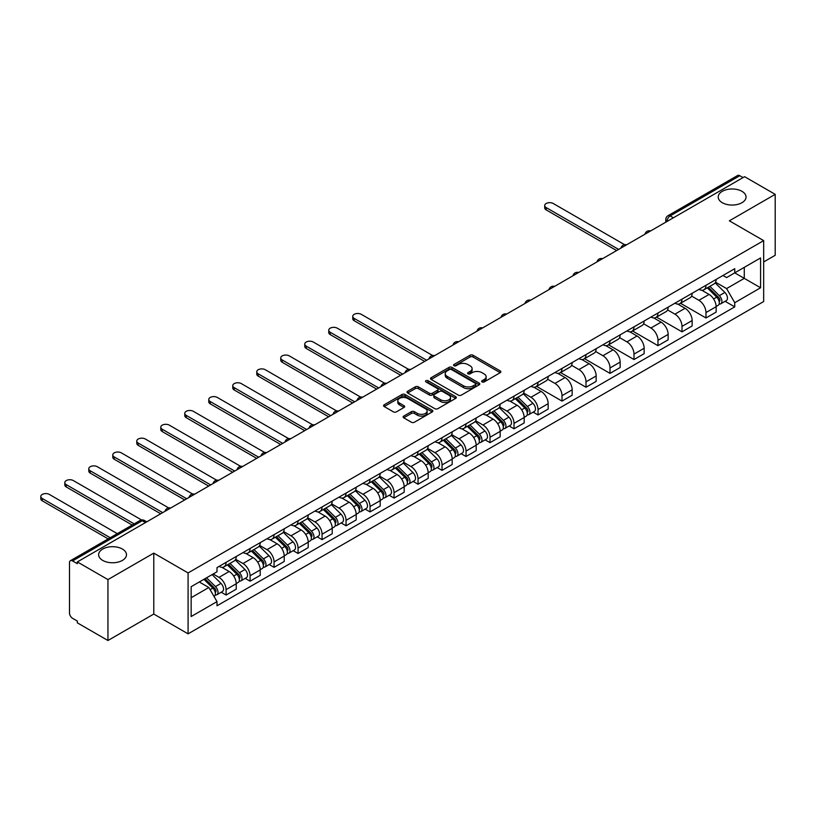 <?xml version="1.0" encoding="UTF-8"?>
<svg xmlns="http://www.w3.org/2000/svg" width="816" height="816" viewBox="0 0 816 816"><rect width="100%" height="100%" fill="white"/><g stroke="black" fill="none" stroke-linecap="round" stroke-linejoin="round"><path stroke-width="1.22" d="M482.072 381.939A1.499 0.867 0 0 0 484.184 381.939L500.228 372.677A2.132 1.234 0 0 0 500.851 371.8A2.132 1.234 0 0 0 500.228 370.933L473.045 355.235A2.132 1.234 0 0 0 470.026 355.235L453.992 364.497A1.499 0.867 0 0 0 453.553 365.109A1.499 0.867 0 0 0 453.992 365.721A1.499 0.867 0 0 0 456.103 365.721L458.174 364.528A6.834 3.947 0 0 1 467.843 364.528L470.108 365.833A6.834 3.947 0 0 1 472.107 368.618A6.834 3.947 0 0 1 470.108 371.413L468.027 372.606A1.499 0.867 0 0 0 467.588 373.218A1.499 0.867 0 0 0 468.027 373.83A1.499 0.867 0 0 0 470.138 373.83L472.219 372.626A6.834 3.947 0 0 1 481.879 372.626L484.143 373.942A6.834 3.947 0 0 1 486.142 376.727A6.834 3.947 0 0 1 484.143 379.522L482.072 380.715A1.499 0.867 0 0 0 481.634 381.327A1.499 0.867 0 0 0 482.072 381.939L482.072 380.715M122.4 549.046A13.923 8.038 0 0 0 107.233 547.301A13.923 8.038 0 0 0 98.634 554.727A13.923 8.038 0 0 0 102.714 560.408A13.923 8.038 0 0 0 117.892 562.153A13.923 8.038 0 0 0 126.48 554.727A13.923 8.038 0 0 0 122.4 549.046M741.979 191.332A13.923 8.038 0 0 0 726.801 189.587A13.923 8.038 0 0 0 718.213 197.013A13.923 8.038 0 0 0 722.282 202.705A13.923 8.038 0 0 0 737.46 204.439A13.923 8.038 0 0 0 746.048 197.013A13.923 8.038 0 0 0 741.979 191.332M403.747 416.089A2.132 1.234 0 0 0 403.124 416.956A2.132 1.234 0 0 0 403.747 417.823L411.376 422.229A2.132 1.234 0 0 0 414.395 422.229L432.205 411.947A2.132 1.234 0 0 0 432.837 411.07A2.132 1.234 0 0 0 432.205 410.203L405.032 394.505A2.132 1.234 0 0 0 402.013 394.505L384.193 404.797A2.132 1.234 0 0 0 383.571 405.664A2.132 1.234 0 0 0 384.193 406.541L393.404 411.856A2.132 1.234 0 0 0 396.423 411.856L404.053 407.449A2.132 1.234 0 0 0 404.675 406.582A2.132 1.234 0 0 0 404.053 405.715L399.483 403.073A5.712 3.295 0 0 1 397.81 400.738A5.712 3.295 0 0 1 401.339 397.698A5.712 3.295 0 0 1 407.561 398.412L425.452 408.745A5.712 3.295 0 0 1 427.125 411.07A5.712 3.295 0 0 1 423.596 414.12A5.712 3.295 0 0 1 417.374 413.406L414.395 411.682A2.132 1.234 0 0 0 411.376 411.682L403.747 416.089L403.747 417.823L411.376 413.457L411.376 411.682M188.088 572.934L153.785 553.126L107.947 579.595L77.336 561.918L744.59 176.684L775.2 194.351L729.361 220.82L763.664 240.618L188.088 572.934L188.088 633.848L763.664 301.543L763.664 240.618M458.327 395.117A2.132 1.234 0 0 0 461.346 395.117L479.165 384.836A2.132 1.234 0 0 0 479.788 383.959A2.132 1.234 0 0 0 479.165 383.092L451.982 367.404A2.132 1.234 0 0 0 448.963 367.404L431.154 377.686A2.132 1.234 0 0 0 430.522 378.563A2.132 1.234 0 0 0 431.154 379.43L458.327 395.117M426.544 382.255A1.499 0.867 0 0 1 428.053 382.469L428.053 380.695L455.685 396.647A2.132 1.234 0 0 1 456.307 397.514A2.132 1.234 0 0 1 455.685 398.392L437.866 408.673A2.132 1.234 0 0 1 434.846 408.673L407.674 392.986L415.293 388.62L415.293 386.835L407.674 391.241A2.132 1.234 0 0 0 407.051 392.108A2.132 1.234 0 0 0 407.674 392.986L407.674 391.241M415.293 388.62A2.132 1.234 0 0 1 418.322 388.62L418.322 386.835A2.132 1.234 0 0 0 415.293 386.835M418.322 386.835L429.338 393.2A2.132 1.234 0 0 0 432.358 393.2L437.417 390.283A2.132 1.234 0 0 0 438.039 389.405A2.132 1.234 0 0 0 437.417 388.538L425.942 381.919A1.499 0.867 0 0 1 425.503 381.307A1.499 0.867 0 0 1 426.431 380.511A1.499 0.867 0 0 1 428.053 380.695M107.947 579.595L107.947 640.509L77.336 622.843L77.336 621.058L72.563 618.314A4.355 2.509 -120 0 1 69.493 612.979L69.493 562.714A4.355 2.509 -120 0 1 70.39 560.725L140.066 520.496A4.355 2.509 60 0 1 142.249 520.71L72.563 560.939A4.355 2.509 -120 0 0 70.39 560.725M763.664 261.936L775.2 255.275L775.2 194.351M107.947 640.509L153.785 614.05L188.088 633.848M77.336 561.918L77.336 563.693L72.563 560.939M673.373 217.801L670.14 215.934A4.355 2.509 60 0 0 667.967 215.72L737.644 175.491A4.355 2.509 60 0 1 739.826 175.705L670.14 215.934A4.355 2.509 120 0 0 667.07 221.258L667.07 221.442M743.05 177.572L739.826 175.705M705.983 285.294A10.006 5.773 60 0 1 703.912 289.782L714.061 283.917A10.006 5.773 -120 0 0 716.132 279.429M691.57 296.065L698.904 300.298A10.006 5.773 60 0 1 705.983 312.559L716.132 306.694A10.006 5.773 -120 0 0 709.063 294.433L701.791 290.241M716.132 306.694L716.132 312.11L705.983 317.975L680.534 303.277M703.912 289.782A10.006 5.773 60 0 1 698.986 289.333M705.983 312.559L705.983 317.975M681.982 299.146A10.006 5.773 60 0 1 679.912 303.634L690.071 297.779A10.006 5.773 -120 0 0 692.141 293.281M656.543 317.128L681.992 331.826L692.141 325.961L692.141 320.545A10.006 5.773 -120 0 0 685.063 308.295L677.8 304.093M679.912 303.634A10.006 5.773 60 0 1 674.985 303.185M667.58 309.917L674.914 314.15A10.006 5.773 60 0 1 681.992 326.41L681.992 331.826M657.992 312.997A10.006 5.773 60 0 1 655.921 317.485L666.07 311.63A10.006 5.773 -120 0 0 668.141 307.132M632.543 330.99L657.992 345.678L668.141 339.813L668.141 334.397A10.006 5.773 -120 0 0 661.072 322.147L653.8 317.954M655.921 317.485A10.006 5.773 60 0 1 650.995 317.036M643.579 323.768L650.913 328.001A10.006 5.773 60 0 1 657.992 340.262L657.992 345.678M633.991 326.849A10.006 5.773 60 0 1 631.921 331.347L642.08 325.482A10.006 5.773 -120 0 0 644.15 320.994M608.552 344.842L634.001 359.53L644.15 353.675L644.15 348.248A10.006 5.773 -120 0 0 637.072 335.998L629.809 331.806M631.921 331.347A10.006 5.773 60 0 1 626.994 330.888M619.589 337.63L626.923 341.863A10.006 5.773 60 0 1 634.001 354.113L634.001 359.53M610.001 340.7A10.006 5.773 60 0 1 607.93 345.199L618.079 339.334A10.006 5.773 -120 0 0 620.15 334.846M584.552 358.693L610.001 373.381L620.15 367.526L620.15 362.11A10.006 5.773 -120 0 0 613.081 349.85L605.809 345.658M607.93 345.199A10.006 5.773 60 0 1 603.004 344.75M595.598 351.482L602.922 355.715A10.006 5.773 60 0 1 610.001 367.965L610.001 373.381M586.01 354.562A10.006 5.773 60 0 1 583.93 359.05L594.089 353.185A10.006 5.773 -120 0 0 596.159 348.697M560.561 372.545L586.01 387.243L596.159 381.378L596.159 375.962A10.006 5.773 -120 0 0 589.081 363.701L581.818 359.509M583.93 359.05A10.006 5.773 60 0 1 579.003 358.601M571.598 365.333L578.932 369.566A10.006 5.773 60 0 1 586.01 381.817L586.01 387.243M562.01 368.414A10.006 5.773 60 0 1 559.939 372.902L570.088 367.047A10.006 5.773 -120 0 0 572.159 362.549M536.561 386.396L562.01 401.095L572.159 395.23L572.159 389.813A10.006 5.773 -120 0 0 565.09 377.563L557.818 373.361M559.939 372.902A10.006 5.773 60 0 1 555.013 372.453M547.607 379.185L554.931 383.418A10.006 5.773 60 0 1 562.01 395.678L562.01 401.095M538.019 382.265A10.006 5.773 60 0 1 535.939 386.753L546.098 380.899A10.006 5.773 -120 0 0 548.168 376.4M533.144 412.131L538.019 414.946L548.168 409.081L548.168 403.665A10.006 5.773 -120 0 0 541.09 391.415L533.827 387.212M535.939 386.753A10.006 5.773 60 0 1 531.012 386.305M523.607 393.037L530.941 397.27A10.006 5.773 60 0 1 538.019 409.53L538.019 414.946M514.019 396.117A10.006 5.773 60 0 1 511.948 400.615L522.097 394.75A10.006 5.773 -120 0 0 524.168 390.262M509.153 425.993L514.019 428.798L524.168 422.943L524.168 417.517A10.006 5.773 -120 0 0 517.099 405.266L509.827 401.074M511.948 400.615A10.006 5.773 60 0 1 507.022 400.156M499.616 406.898L506.94 411.131A10.006 5.773 60 0 1 514.019 423.382L514.019 428.798M490.028 409.969A10.006 5.773 60 0 1 487.948 414.467L498.107 408.602A10.006 5.773 -120 0 0 500.177 404.114M485.153 439.844L490.028 442.649L500.177 436.795L500.177 431.378A10.006 5.773 -120 0 0 493.099 419.118L485.836 414.926M487.948 414.467A10.006 5.773 60 0 1 483.031 414.008M475.616 420.75L482.95 424.983A10.006 5.773 60 0 1 490.028 437.233L490.028 442.649M466.028 423.83A10.006 5.773 60 0 1 463.957 428.318L474.106 422.453A10.006 5.773 -120 0 0 476.177 417.965M461.162 453.696L466.028 456.511L476.177 450.646L476.177 445.23A10.006 5.773 -120 0 0 469.108 432.97L461.836 428.777M463.957 428.318A10.006 5.773 60 0 1 459.031 427.87M451.625 434.602L458.949 438.835A10.006 5.773 60 0 1 466.028 451.085L466.028 456.511M442.037 437.682A10.006 5.773 60 0 1 439.957 442.17L450.116 436.315A10.006 5.773 -120 0 0 452.186 431.817M437.162 467.548L442.037 470.363L452.186 464.498L452.186 459.082A10.006 5.773 -120 0 0 445.108 446.831L437.845 442.629M439.957 442.17A10.006 5.773 60 0 1 435.04 441.721M427.625 448.453L434.959 452.686A10.006 5.773 60 0 1 442.037 464.947L442.037 470.363M418.037 451.534A10.006 5.773 60 0 1 415.966 456.022L426.115 450.167A10.006 5.773 -120 0 0 428.186 445.669M413.171 481.399L418.037 484.214L428.186 478.349L428.186 472.933A10.006 5.773 -120 0 0 421.117 460.683L413.845 456.481M415.966 456.022A10.006 5.773 60 0 1 411.04 455.573M403.634 462.305L410.958 466.538A10.006 5.773 60 0 1 418.037 478.798L418.037 484.214M394.046 465.385A10.006 5.773 60 0 1 391.976 469.883L402.125 464.018A10.006 5.773 -120 0 0 404.195 459.53M389.171 495.261L394.046 498.066L404.195 492.211L404.195 486.785A10.006 5.773 -120 0 0 397.117 474.535L389.854 470.342M391.976 469.883A10.006 5.773 60 0 1 387.049 469.424M379.634 476.167L386.968 480.4A10.006 5.773 60 0 1 394.046 492.65L394.046 498.066M370.046 479.237A10.006 5.773 60 0 1 367.975 483.735L378.124 477.87A10.006 5.773 -120 0 0 380.195 473.382M365.18 509.113L370.046 511.918L380.195 506.063L380.195 500.647A10.006 5.773 -120 0 0 373.126 488.386L365.854 484.194M367.975 483.735A10.006 5.773 60 0 1 363.049 483.276M355.643 490.018L362.977 494.251A10.006 5.773 60 0 1 370.046 506.501L370.046 511.918M346.055 493.099A10.006 5.773 60 0 1 343.985 497.587L354.134 491.722A10.006 5.773 -120 0 0 356.204 487.234M341.19 522.964L346.055 525.779L356.204 519.914L356.204 514.498A10.006 5.773 -120 0 0 349.126 502.238L341.863 498.046M343.985 497.587A10.006 5.773 60 0 1 339.058 497.138M331.643 503.87L338.977 508.103A10.006 5.773 60 0 1 346.055 520.353L346.055 525.779M322.055 506.95A10.006 5.773 60 0 1 319.984 511.438L330.133 505.583A10.006 5.773 -120 0 0 332.204 501.085M317.189 536.816L322.055 539.631L332.214 533.766L332.214 528.35A10.006 5.773 -120 0 0 325.135 516.1L317.863 511.897M319.984 511.438A10.006 5.773 60 0 1 315.058 510.989M307.652 517.721L314.986 521.954A10.006 5.773 60 0 1 322.055 534.215L322.055 539.631M298.064 520.802A10.006 5.773 60 0 1 295.994 525.29L306.143 519.435A10.006 5.773 -120 0 0 308.213 514.937M293.199 550.667L298.064 553.483L308.213 547.618L308.213 542.201A10.006 5.773 -120 0 0 301.135 529.951L293.872 525.749M295.994 525.29A10.006 5.773 60 0 1 291.067 524.841M283.652 531.573L290.986 535.806A10.006 5.773 60 0 1 298.064 548.066L298.064 553.483M274.064 534.653A10.006 5.773 60 0 1 271.993 539.152L282.142 533.287A10.006 5.773 -120 0 0 284.223 528.799M269.198 564.529L274.064 567.334L284.223 561.469L284.223 556.053A10.006 5.773 -120 0 0 277.144 543.803L269.872 539.611M271.993 539.152A10.006 5.773 60 0 1 267.067 538.693M259.661 545.435L266.995 549.668A10.006 5.773 60 0 1 274.064 561.918L274.064 567.334M250.073 548.505A10.006 5.773 60 0 1 248.003 553.003L258.152 547.138A10.006 5.773 -120 0 0 260.222 542.65M245.208 578.381L250.073 581.186L260.222 575.331L260.222 569.915A10.006 5.773 -120 0 0 253.144 557.654L245.881 553.462M248.003 553.003A10.006 5.773 60 0 1 243.076 552.544M235.661 559.286L242.995 563.519A10.006 5.773 60 0 1 250.073 575.77L250.073 581.186M226.073 562.367A10.006 5.773 60 0 1 224.002 566.855L234.151 560.99A10.006 5.773 -120 0 0 236.232 556.502M221.207 592.232L226.073 595.048L236.232 589.183L236.232 583.766A10.006 5.773 -120 0 0 229.153 571.506L221.891 567.314M224.002 566.855A10.006 5.773 60 0 1 219.076 566.406M213.16 573.995L219.004 577.371A10.006 5.773 60 0 1 226.073 589.621L226.073 595.048M722.976 275.482L726.597 277.562L760.583 257.938L744.284 267.352L744.284 278.368L726.597 288.578L715.571 282.214M191.158 597.71L208.845 587.489L217.005 601.616L191.158 616.529L191.158 586.694L217.005 571.771L217.005 567.599L734.747 268.688L734.747 272.86L760.583 287.773L734.747 302.695L726.597 288.578M760.583 257.938L760.583 287.773M217.005 601.616L217.005 605.788L734.747 306.867L734.747 302.695M153.785 553.126L153.785 614.05M208.845 587.489L199.308 581.992M725.108 301.308L734.747 306.867M482.664 382.143L484.143 381.296A6.834 3.947 0 0 0 486.142 378.502L486.142 376.727M472.107 368.618L472.107 370.393A6.834 3.947 0 0 1 470.108 373.187L468.629 374.044M500.198 372.688L473.045 357.02A2.132 1.234 0 0 0 470.026 357.02L454.583 365.935M479.165 383.092L479.165 384.836L451.982 369.179A2.132 1.234 0 0 0 448.963 369.179L431.174 379.45L431.154 377.686M475.391 384.571A1.499 0.867 0 0 0 475.83 383.959A1.499 0.867 0 0 0 475.391 383.357L451.534 369.577A1.499 0.867 0 0 0 449.422 369.577L447.229 370.841A6.834 3.947 0 0 0 445.23 373.636A6.834 3.947 0 0 0 447.229 376.421L463.539 385.835A6.834 3.947 0 0 0 473.198 385.835L475.391 384.571L475.391 386.345A1.499 0.867 0 0 0 475.83 385.733L475.83 383.959M445.23 373.636L445.23 375.411A6.834 3.947 0 0 0 447.229 378.196L447.229 376.421M475.391 386.345L473.198 387.61A6.834 3.947 0 0 1 463.539 387.61L447.229 378.196M418.322 388.62L429.338 394.975A2.132 1.234 0 0 0 432.358 394.975L437.417 392.057A2.132 1.234 0 0 0 438.039 391.19L438.039 389.405M428.053 382.469L455.654 398.402M440.773 399.809A5.712 3.295 0 0 0 447.005 400.523A5.712 3.295 0 0 0 450.524 397.474A5.712 3.295 0 0 0 448.851 395.138L442.547 391.507A2.132 1.234 0 0 0 439.528 391.507L434.469 394.424A2.132 1.234 0 0 0 433.847 395.291A2.132 1.234 0 0 0 434.469 396.168L440.773 399.809L440.773 401.584A5.712 3.295 0 0 0 447.005 402.298A5.712 3.295 0 0 0 450.524 399.248L450.524 397.474M433.847 395.291L433.847 397.066A2.132 1.234 0 0 0 434.469 397.943L434.469 396.168M440.773 401.584L434.469 397.943M427.125 411.07L427.125 412.845A5.712 3.295 0 0 1 423.596 415.895A5.712 3.295 0 0 1 417.374 415.181L414.395 413.457A2.132 1.234 0 0 0 411.376 413.457M397.81 400.738L397.81 402.523A5.712 3.295 0 0 0 399.483 404.848L399.483 403.073M404.022 407.47L399.483 404.848M432.184 411.958L405.032 396.29A2.132 1.234 0 0 0 402.013 396.29L384.224 406.552M707.278 287.844L716.723 297.167A5.437 3.142 60 0 1 718.162 305.317L716.132 306.49M709.155 289.7L713.164 292.016M624.556 244.667L553.248 203.5A5.008 2.887 -0 0 0 547.791 202.878A5.008 2.887 -0 0 0 544.7 205.54A5.008 2.887 -0 0 0 546.169 207.59L618.61 249.41M708.319 287.232L718.672 297.442A2.611 1.51 60 0 1 719.365 301.359A2.611 1.51 60 0 1 719.12 301.451M709.889 286.334L719.345 295.657A5.437 3.142 60 0 1 720.773 303.807A5.437 3.142 60 0 1 719.131 303.98M715.183 282.887L724.883 292.454A5.437 3.142 60 0 1 726.311 300.614L720.773 303.807M616.61 250.563L546.169 209.896A5.008 2.887 180 0 1 544.7 207.856L544.7 205.54M515.314 398.667L524.759 407.99A5.437 3.142 60 0 1 526.198 416.15L524.168 417.323M517.201 400.534L521.2 402.839M432.592 355.501L361.284 314.333A5.008 2.887 -0 0 0 355.827 313.701A5.008 2.887 -0 0 0 352.736 316.373A5.008 2.887 -0 0 0 354.205 318.413L426.656 360.244M516.365 398.065L526.708 408.275A2.611 1.51 60 0 1 527.401 412.192A2.611 1.51 60 0 1 527.167 412.284M517.925 397.157L527.381 406.48A5.437 3.142 60 0 1 528.809 414.64A5.437 3.142 60 0 1 527.167 414.814M523.219 393.72L532.919 403.288A5.437 3.142 60 0 1 534.347 411.437L528.809 414.64M424.657 361.396L354.205 320.729A5.008 2.887 180 0 1 352.736 318.679L352.736 316.373M491.314 412.519L500.769 421.852A5.437 3.142 60 0 1 502.207 430.001L500.177 431.174M493.201 414.385L497.209 416.701M408.592 369.352L337.283 328.185A5.008 2.887 -0 0 0 331.837 327.553A5.008 2.887 -0 0 0 328.746 330.225A5.008 2.887 -0 0 0 330.205 332.265L402.655 374.095M492.364 411.917L502.717 422.127A2.611 1.51 60 0 1 503.401 426.044A2.611 1.51 60 0 1 503.166 426.136M493.935 411.009L503.38 420.342A5.437 3.142 60 0 1 504.818 428.492A5.437 3.142 60 0 1 503.176 428.665M499.219 407.572L508.919 417.139A5.437 3.142 60 0 1 510.357 425.299L504.818 428.492M400.656 375.248L330.205 334.58A5.008 2.887 180 0 1 328.746 332.53L328.746 330.225M467.323 426.38L476.768 435.703A5.437 3.142 60 0 1 478.207 443.853L476.177 445.026M469.21 428.237L473.209 430.552M384.601 383.204L313.293 342.037A5.008 2.887 -0 0 0 307.836 341.414A5.008 2.887 -0 0 0 304.745 344.077A5.008 2.887 -0 0 0 306.214 346.127L378.665 387.947M468.374 425.768L478.717 435.979A2.611 1.51 60 0 1 479.41 439.895A2.611 1.51 60 0 1 479.176 439.987M469.934 424.871L479.39 434.194A5.437 3.142 60 0 1 480.828 442.343A5.437 3.142 60 0 1 479.176 442.517M475.228 421.423L484.928 430.991A5.437 3.142 60 0 1 486.356 439.151L480.828 442.343M376.666 389.099L306.214 348.432A5.008 2.887 180 0 1 304.745 346.392L304.745 344.077M443.323 440.232L452.778 449.555A5.437 3.142 60 0 1 454.216 457.705L452.186 458.878M445.21 442.088L449.218 444.404M360.601 397.066L289.292 355.888A5.008 2.887 -0 0 0 283.846 355.266A5.008 2.887 -0 0 0 280.755 357.928A5.008 2.887 -0 0 0 282.224 359.978L354.664 401.798M444.373 439.62L454.726 449.84A2.611 1.51 60 0 1 455.41 453.747A2.611 1.51 60 0 1 455.175 453.849M445.944 438.722L455.389 448.045A5.437 3.142 60 0 1 456.827 456.195A5.437 3.142 60 0 1 455.185 456.379M451.228 435.275L460.928 444.853A5.437 3.142 60 0 1 462.366 453.002L456.827 456.195M352.665 402.961L282.224 362.284A5.008 2.887 180 0 1 280.755 360.244L280.755 357.928M419.332 454.084L428.788 463.406A5.437 3.142 60 0 1 430.216 471.566L428.186 472.729M421.219 455.94L425.218 458.255M336.61 410.917L265.302 369.74A5.008 2.887 -0 0 0 259.845 369.118A5.008 2.887 -0 0 0 256.754 371.79A5.008 2.887 -0 0 0 258.223 373.83L330.674 415.66M420.383 453.482L430.726 463.692A2.611 1.51 60 0 1 431.419 467.599A2.611 1.51 60 0 1 431.185 467.701M421.943 452.574L431.399 461.897A5.437 3.142 60 0 1 432.837 470.057A5.437 3.142 60 0 1 431.195 470.23M427.237 449.137L436.937 458.704A5.437 3.142 60 0 1 438.365 466.854L432.837 470.057M328.675 416.813L258.223 376.135A5.008 2.887 180 0 1 256.754 374.095L256.754 371.79M395.332 467.935L404.787 477.258A5.437 3.142 60 0 1 406.225 485.418L404.195 486.591M397.219 469.792L401.227 472.107M312.61 424.769L241.301 383.602A5.008 2.887 -0 0 0 235.855 382.969A5.008 2.887 -0 0 0 232.764 385.642A5.008 2.887 -0 0 0 234.233 387.682L306.673 429.512M396.382 467.333L406.735 477.544A2.611 1.51 60 0 1 407.419 481.46A2.611 1.51 60 0 1 407.184 481.552M397.953 466.426L407.398 475.748A5.437 3.142 60 0 1 408.836 483.908A5.437 3.142 60 0 1 407.194 484.082M403.237 462.988L412.937 472.556A5.437 3.142 60 0 1 414.375 480.706L408.836 483.908M304.674 430.664L234.233 389.987A5.008 2.887 180 0 1 232.764 387.947L232.764 385.642M371.341 481.787L380.797 491.12A5.437 3.142 60 0 1 382.225 499.27L380.195 500.443M373.228 483.653L377.227 485.959M288.619 438.62L217.311 397.453A5.008 2.887 -0 0 0 211.854 396.821A5.008 2.887 -0 0 0 208.763 399.493A5.008 2.887 -0 0 0 210.232 401.533L282.683 443.363M372.392 481.185L382.735 491.395A2.611 1.51 60 0 1 383.428 495.312A2.611 1.51 60 0 1 383.194 495.404M373.952 480.277L383.408 489.61A5.437 3.142 60 0 1 384.846 497.76A5.437 3.142 60 0 1 383.204 497.933M379.246 476.84L388.946 486.407A5.437 3.142 60 0 1 390.374 494.567L384.846 497.76M280.684 444.516L210.232 403.849A5.008 2.887 180 0 1 208.763 401.798L208.763 399.493M347.341 495.649L356.796 504.971A5.437 3.142 60 0 1 358.234 513.121L356.204 514.294M349.228 497.505L353.236 499.82M264.619 452.472L193.31 411.305A5.008 2.887 -0 0 0 187.864 410.683A5.008 2.887 -0 0 0 184.773 413.345A5.008 2.887 -0 0 0 186.242 415.395L258.682 457.215M348.391 495.037L358.744 505.247A2.611 1.51 60 0 1 359.428 509.164A2.611 1.51 60 0 1 359.193 509.255M349.962 494.139L359.407 503.462A5.437 3.142 60 0 1 360.845 511.612A5.437 3.142 60 0 1 359.203 511.785M355.246 490.691L364.946 500.259A5.437 3.142 60 0 1 366.384 508.419L360.845 511.612M256.683 458.368L186.242 417.7A5.008 2.887 180 0 1 184.773 415.66L184.773 413.345M323.35 509.5L332.806 518.823A5.437 3.142 60 0 1 334.234 526.973L332.204 528.146M325.237 511.357L329.246 513.672M240.628 466.324L169.32 425.156A5.008 2.887 -0 0 0 163.863 424.534A5.008 2.887 -0 0 0 160.772 427.196A5.008 2.887 -0 0 0 162.241 429.247L234.692 471.067M324.401 508.888L334.744 519.109A2.611 1.51 60 0 1 335.437 523.015A2.611 1.51 60 0 1 335.203 523.117M325.961 507.991L335.417 517.313A5.437 3.142 60 0 1 336.855 525.463A5.437 3.142 60 0 1 335.213 525.637M331.255 504.543L340.955 514.121A5.437 3.142 60 0 1 342.383 522.271L336.855 525.463M232.693 472.229L162.241 431.552A5.008 2.887 180 0 1 160.772 429.512L160.772 427.196M299.35 523.352L308.805 532.675A5.437 3.142 60 0 1 310.243 540.835L308.213 541.997M301.237 525.208L305.245 527.524M216.628 480.185L145.319 439.008A5.008 2.887 -0 0 0 139.873 438.386A5.008 2.887 -0 0 0 136.782 441.058A5.008 2.887 -0 0 0 138.251 443.098L210.691 484.928M300.4 522.75L310.753 532.96A2.611 1.51 60 0 1 311.437 536.867A2.611 1.51 60 0 1 311.202 536.969M301.971 521.842L311.416 531.165A5.437 3.142 60 0 1 312.854 539.325A5.437 3.142 60 0 1 311.212 539.498M307.255 518.405L316.955 527.972A5.437 3.142 60 0 1 318.393 536.122L312.854 539.325M208.692 486.081L138.251 445.403A5.008 2.887 180 0 1 136.782 443.363L136.782 441.058M275.359 537.203L284.815 546.526A5.437 3.142 60 0 1 286.243 554.686L284.213 555.859M277.246 539.06L281.255 541.375M192.637 494.037L121.329 452.87A5.008 2.887 -0 0 0 115.872 452.237A5.008 2.887 -0 0 0 112.781 454.91A5.008 2.887 -0 0 0 114.25 456.95L186.701 498.78M276.41 536.602L286.753 546.812A2.611 1.51 60 0 1 287.446 550.729A2.611 1.51 60 0 1 287.212 550.82M277.97 535.694L287.426 545.017A5.437 3.142 60 0 1 288.864 553.177A5.437 3.142 60 0 1 287.222 553.35M283.264 532.256L292.964 541.824A5.437 3.142 60 0 1 294.403 549.974L288.864 553.177M184.702 499.933L114.25 459.255A5.008 2.887 180 0 1 112.781 457.215L112.781 454.91M251.359 551.055L260.814 560.388A5.437 3.142 60 0 1 262.252 568.538L260.222 569.711M253.246 552.922L257.254 555.227M168.637 507.889L97.328 466.721A5.008 2.887 -0 0 0 91.882 466.089A5.008 2.887 -0 0 0 88.791 468.761A5.008 2.887 -0 0 0 90.26 470.801L162.7 512.632M252.409 550.453L262.762 560.663A2.611 1.51 60 0 1 263.456 564.58A2.611 1.51 60 0 1 263.211 564.672M253.98 549.545L263.425 558.878A5.437 3.142 60 0 1 264.863 567.028A5.437 3.142 60 0 1 263.221 567.202M259.264 546.108L268.964 555.676A5.437 3.142 60 0 1 270.402 563.836L264.863 567.028M160.701 513.784L90.26 473.117A5.008 2.887 180 0 1 88.791 471.067L88.791 468.761M227.368 564.917L236.824 574.24A5.437 3.142 60 0 1 238.252 582.389L236.222 583.562M229.255 566.773L233.264 569.089M141.566 519.965L73.338 480.573A5.008 2.887 -0 0 0 67.881 479.951A5.008 2.887 -0 0 0 64.79 482.613A5.008 2.887 -0 0 0 66.259 484.653L134.201 523.882M228.419 564.305L238.772 574.515A2.611 1.51 60 0 1 239.455 578.432A2.611 1.51 60 0 1 239.221 578.524M229.979 563.397L239.435 572.73A5.437 3.142 60 0 1 240.873 580.88A5.437 3.142 60 0 1 239.231 581.053M235.273 559.96L244.973 569.527A5.437 3.142 60 0 1 246.412 577.687L240.873 580.88M132.202 525.035L66.259 486.968A5.008 2.887 180 0 1 64.79 484.928L64.79 482.613M203.929 579.319L212.823 588.091A5.437 3.142 60 0 1 214.261 596.241L213.986 596.404M205.255 580.625L209.263 582.94M117.28 533.654L49.337 494.425A5.008 2.887 -0 0 0 43.891 493.802A5.008 2.887 -0 0 0 40.8 496.465A5.008 2.887 -0 0 0 42.269 498.515L110.211 537.734M204.979 578.717L214.771 588.377A2.611 1.51 60 0 1 215.465 592.283A2.611 1.51 60 0 1 215.22 592.375M206.55 577.81L215.444 586.582A5.437 3.142 60 0 1 216.872 594.731A5.437 3.142 60 0 1 215.23 594.905M212.089 574.617L220.973 583.389A5.437 3.142 60 0 1 222.411 591.539L216.872 594.731M108.212 538.897L42.269 500.82A5.008 2.887 180 0 1 40.8 498.78L40.8 496.465M667.223 221.35L667.07 221.258A4.355 2.509 0 0 1 665.795 219.484L665.795 222.176M250.073 575.77L260.222 569.915M274.064 561.918L284.223 556.053M298.064 548.066L308.213 542.201M322.055 534.215L332.214 528.35M346.055 520.353L356.204 514.498M370.046 506.501L380.195 500.647M394.046 492.65L404.195 486.785M418.037 478.798L428.186 472.933M442.037 464.947L452.186 459.082M466.028 451.085L476.177 445.23M490.028 437.233L500.177 431.378M514.019 423.382L524.168 417.517M538.019 409.53L548.168 403.665M562.01 395.678L572.159 389.813M586.01 381.817L596.159 375.962M610.001 367.965L620.15 362.11M634.001 354.113L644.15 348.248M657.992 340.262L668.141 334.397M681.992 326.41L692.141 320.545M226.073 589.621L236.232 583.766M219.004 577.371L229.153 571.506M242.995 563.519L253.144 557.654M266.995 549.668L277.144 543.803M290.986 535.806L301.135 529.951M314.986 521.954L325.135 516.1M338.977 508.103L349.126 502.238M362.977 494.251L373.126 488.386M386.968 480.4L397.117 474.535M410.958 466.538L421.117 460.683M434.959 452.686L445.108 446.831M458.949 438.835L469.108 432.97M482.95 424.983L493.099 419.118M506.94 411.131L517.099 405.266M530.941 397.27L541.09 391.415M554.931 383.418L565.09 377.563M578.932 369.566L589.081 363.701M602.922 355.715L613.081 349.85M626.923 341.863L637.072 335.998M650.913 328.001L661.072 322.147M674.914 314.15L685.063 308.295M698.904 300.298L709.063 294.433M650.189 231.183A4.355 2.509 120 0 0 648.261 232.295M626.188 245.035A4.355 2.509 120 0 0 624.271 246.146M602.198 258.896A4.355 2.509 120 0 0 600.27 259.998M578.197 272.748A4.355 2.509 120 0 0 576.28 273.86M554.207 286.6A4.355 2.509 120 0 0 552.279 287.711M530.206 300.451A4.355 2.509 120 0 0 528.289 301.563M506.216 314.303A4.355 2.509 120 0 0 504.288 315.415M482.215 328.165A4.355 2.509 120 0 0 480.298 329.266M458.225 342.016A4.355 2.509 120 0 0 456.297 343.128M434.224 355.868A4.355 2.509 120 0 0 432.307 356.98M410.234 369.719A4.355 2.509 120 0 0 408.306 370.831M386.233 383.571A4.355 2.509 120 0 0 384.316 384.683M362.243 397.433A4.355 2.509 120 0 0 360.315 398.534M338.242 411.284A4.355 2.509 120 0 0 336.325 412.396M314.252 425.136A4.355 2.509 120 0 0 312.334 426.248M290.251 438.988A4.355 2.509 120 0 0 288.334 440.099M266.261 452.839A4.355 2.509 120 0 0 264.343 453.951M242.26 466.701A4.355 2.509 120 0 0 240.343 467.803M218.27 480.553A4.355 2.509 120 0 0 216.352 481.664M194.269 494.404A4.355 2.509 120 0 0 192.352 495.516M170.279 508.256A4.355 2.509 120 0 0 168.361 509.368M145.472 522.577L142.249 520.71A4.355 2.509 120 0 1 144.422 520.496A4.355 4.355 0 0 0 140.066 520.496M484.143 381.296L484.143 379.522M468.027 373.83L468.027 372.606M470.108 373.187L470.108 371.413M453.992 365.721L453.992 364.497M470.026 357.02L470.026 355.235M473.045 357.02L473.045 355.235M500.228 372.677L500.228 370.933M448.963 369.179L448.963 367.404M451.982 369.179L451.982 367.404M463.539 387.61L463.539 385.835M473.198 387.61L473.198 385.835M429.338 394.975L429.338 393.2M432.358 394.975L432.358 393.2M437.417 392.057L437.417 390.283M455.685 398.392L455.685 396.647M414.395 413.457L414.395 411.682M417.374 415.181L417.374 413.406M404.053 407.449L404.053 405.715M384.193 406.541L384.193 404.797M402.013 396.29L402.013 394.505M405.032 396.29L405.032 394.505M432.205 411.947L432.205 410.203M716.723 297.167L713.602 298.972M719.906 300.166L718.927 300.727M724.883 292.454L719.345 295.657M546.169 209.896L546.169 207.59M524.759 407.99L521.638 409.795M527.942 410.999L526.963 411.56M532.919 403.288L527.381 406.48M354.205 320.729L354.205 318.413M500.769 421.852L497.648 423.647M503.941 424.85L502.962 425.411M508.919 417.139L503.38 420.342M330.205 334.58L330.205 332.265M476.768 435.703L473.647 437.509M479.951 438.702L478.972 439.263M484.928 430.991L479.39 434.194M306.214 348.432L306.214 346.127M452.778 449.555L449.657 451.36M455.95 452.554L454.971 453.125M460.928 444.853L455.389 448.045M282.224 362.284L282.224 359.978M428.788 463.406L425.656 465.212M431.96 466.405L430.981 466.976M436.937 458.704L431.399 461.897M258.223 376.135L258.223 373.83M404.787 477.258L401.666 479.063M407.959 480.267L406.98 480.828M412.937 472.556L407.398 475.748M234.233 389.987L234.233 387.682M380.797 491.12L377.665 492.915M383.969 494.119L382.99 494.68M388.946 486.407L383.408 489.61M210.232 403.849L210.232 401.533M356.796 504.971L353.675 506.777M359.968 507.97L358.989 508.531M364.946 500.259L359.407 503.462M186.242 417.7L186.242 415.395M332.806 518.823L329.674 520.628M335.978 521.822L334.999 522.393M340.955 514.121L335.417 517.313M162.241 431.552L162.241 429.247M308.805 532.675L305.684 534.48M311.977 535.673L310.998 536.245M316.955 527.972L311.416 531.165M138.251 445.403L138.251 443.098M284.815 546.526L281.683 548.332M287.987 549.525L287.008 550.096M292.964 541.824L287.426 545.017M114.25 459.255L114.25 456.95M260.814 560.388L257.693 562.183M263.996 563.387L263.007 563.948M268.964 555.676L263.425 558.878M90.26 473.117L90.26 470.801M236.824 574.24L233.692 576.045M239.996 577.238L239.017 577.799M244.973 569.527L239.435 572.73M66.259 486.968L66.259 484.653M212.823 588.091L210.1 589.662M216.005 591.09L215.016 591.661M220.973 583.389L215.444 586.582M42.269 500.82L42.269 498.515M650.556 230.969A4.355 4.355 0 0 0 644.977 234.192M626.555 244.831A4.355 4.355 0 0 0 620.976 248.054M602.565 258.682A4.355 4.355 0 0 0 596.986 261.905M578.564 272.534A4.355 4.355 0 0 0 572.985 275.757M554.574 286.385A4.355 4.355 0 0 0 548.995 289.609M530.573 300.237A4.355 4.355 0 0 0 524.994 303.46M506.583 314.099A4.355 4.355 0 0 0 501.004 317.322M482.582 327.95A4.355 4.355 0 0 0 477.003 331.174M458.592 341.802A4.355 4.355 0 0 0 453.013 345.025M434.591 355.654A4.355 4.355 0 0 0 429.012 358.877M410.601 369.505A4.355 4.355 0 0 0 405.022 372.728M386.6 383.367A4.355 4.355 0 0 0 381.021 386.58M362.61 397.219A4.355 4.355 0 0 0 357.031 400.442M338.62 411.07A4.355 4.355 0 0 0 333.03 414.293M314.619 424.922A4.355 4.355 0 0 0 309.04 428.145M290.629 438.773A4.355 4.355 0 0 0 285.039 441.997M266.628 452.635A4.355 4.355 0 0 0 261.049 455.848M242.638 466.487A4.355 4.355 0 0 0 237.048 469.71M218.637 480.338A4.355 4.355 0 0 0 213.058 483.562M194.647 494.19A4.355 4.355 0 0 0 189.057 497.413M170.646 508.042A4.355 4.355 0 0 0 165.067 511.265M146.747 521.842L144.422 520.496M667.967 215.72A4.355 4.355 0 0 0 665.795 219.484"/></g></svg>
